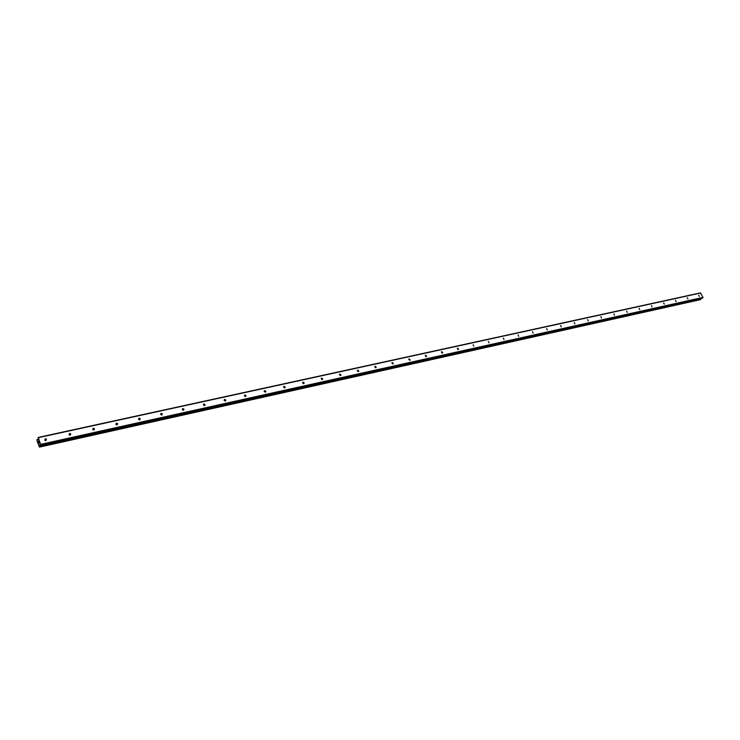 <?xml version="1.0" encoding="UTF-8"?>
<svg xmlns="http://www.w3.org/2000/svg" width="740" height="740" viewBox="0 0 740 740"><rect width="100%" height="100%" fill="white"/><g stroke="black" fill="none" stroke-linecap="round" stroke-linejoin="round"><path stroke-width="1.11" d="M45.306 438.728L46.5 439.162L45.935 440.596L44.752 440.171L45.306 438.728M69.579 433.4L70.772 433.871L70.208 435.24L69.005 434.778L69.579 433.4M93.277 428.201L94.489 428.719L93.906 430.014L92.694 429.496L93.277 428.201M116.43 423.114L117.642 423.678L117.059 424.908L115.847 424.344L116.43 423.114M139.055 418.146L140.276 418.757L139.694 419.913L138.463 419.303L139.055 418.146M161.163 413.281L162.393 413.947L161.81 415.038L160.58 414.382L161.163 413.281M182.789 408.536L184.01 409.239L183.437 410.265L182.207 409.562L182.789 408.536M203.935 403.892L205.156 404.641L204.582 405.594L203.361 404.845L203.935 403.892M224.618 399.35L225.839 400.146L225.265 401.034L224.044 400.238L224.618 399.35M244.857 394.901L246.069 395.743L245.504 396.566L244.293 395.733L244.857 394.901M264.661 390.554L265.864 391.432L265.318 392.2L264.115 391.321L264.661 390.554M284.049 386.299L285.242 387.214L284.706 387.917L283.512 387.002L284.049 386.299M303.039 382.127L304.214 383.079L303.687 383.736L302.512 382.784L303.039 382.127M321.632 378.038L322.788 379.028L322.279 379.629L321.123 378.649L321.632 378.038M339.836 374.042L340.983 375.05L340.493 375.615L339.346 374.607L339.836 374.042M357.679 370.12L358.808 371.166L358.336 371.674L357.207 370.638L357.679 370.12M375.161 366.282L376.272 367.345L375.818 367.817L374.708 366.763L375.161 366.282M392.302 362.517L393.393 363.599L392.959 364.043L391.867 362.961L392.302 362.517M409.1 358.826L410.182 359.927L409.757 360.334L408.684 359.233L409.1 358.826M425.574 355.209L426.638 356.319L426.231 356.699L425.176 355.589L425.574 355.209M441.734 351.657L442.77 352.786L442.391 353.137L441.345 352.009L441.734 351.657M457.579 348.179L458.606 349.317L458.236 349.641L457.209 348.503L457.579 348.179M473.128 344.766L473.785 346.209L473.128 344.766M488.382 341.418L489.038 342.842L488.382 341.418M503.357 338.125L504.014 339.54L503.357 338.125M518.055 334.896L518.712 336.293L518.055 334.896M532.486 331.733L533.142 333.111L532.486 331.733M546.657 328.615L547.304 329.985L546.657 328.615M560.568 325.563L561.225 326.914L560.568 325.563M574.24 322.557L574.888 323.898L574.24 322.557M587.671 319.606L588.318 320.938L587.671 319.606M600.862 316.711L601.509 318.024L600.862 316.711M613.83 313.862L614.477 315.166L613.83 313.862M626.577 311.059L627.224 312.354L626.577 311.059M639.101 308.312L639.749 309.598L639.101 308.312M651.422 305.601L652.06 306.878L651.422 305.601M663.53 302.947L664.372 304.085L663.53 302.947M675.444 300.329L676.082 301.578L675.444 300.329M687.155 297.757L687.978 298.886L687.155 297.757M698.68 295.223L699.318 296.453L698.68 295.223M38.906 443.538L38.684 442.881L38.906 443.538M39.146 443.057L38.933 442.4L39.155 443.057M38.933 442.4L38.915 443.658M38.721 441.78L38.489 441.086L38.73 441.78M38.332 441.632L38.48 442.196M38.508 441.049L38.804 441.928M37.611 439.921L37.009 439.625L37.111 441.132L39.479 447.099L39.498 444.999L40.376 445.378L40.589 444.389L38.341 437.654L37.981 439.838M702.334 298.183L703 297.415L700.401 292.901L38.138 437.442M39.507 445.619L700.891 298.525L700.475 299.635M38.341 437.654L700.706 293.012M39.507 445.757L700.854 298.655M40.635 444.925L702.954 297.795M40.589 444.389L703 297.415M37.222 439.56L37.99 439.394M37.185 439.486L37.99 439.31M37.148 439.449L37.981 439.264M700.512 299.635L39.479 447.099L700.549 299.626M39.581 446.914L700.734 299.478M39.599 446.803L700.78 299.395M39.59 446.72L700.789 299.33M39.572 446.599L700.78 299.256M39.479 445.221L40.062 445.092M40.404 445.351L702.473 298.155M45.723 440.624L46.5 439.162M69.986 435.268L70.772 433.871M93.693 430.042L94.489 428.719M116.855 424.927L117.642 423.678M139.49 419.941L140.276 418.757M161.616 415.057L162.393 413.947M183.261 410.284L184.01 409.239M204.425 405.622L205.156 404.641M225.126 401.052L225.839 400.146M245.393 396.585L246.069 395.743M265.216 392.219L265.864 391.432M284.623 387.936L285.242 387.214M303.631 383.746L304.214 383.079M322.233 379.639L322.788 379.028M340.465 375.615L340.983 375.05M358.317 371.684L358.808 371.166M375.818 367.817L376.272 367.345M40.376 445.378L702.408 298.183"/></g></svg>
